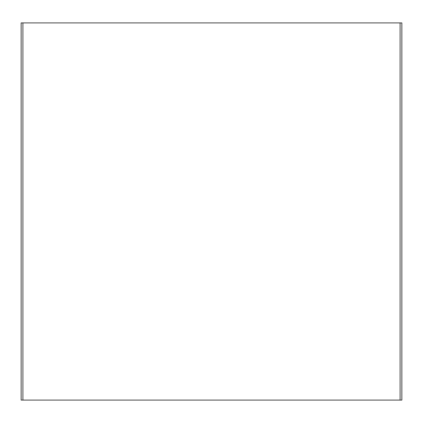 <?xml version="1.0" encoding="UTF-8"?>
<svg xmlns="http://www.w3.org/2000/svg" width="423" height="423" viewBox="0 0 423 423"><rect width="100%" height="100%" fill="white"/><g stroke="black" fill="none" stroke-linecap="round" stroke-linejoin="round"><path stroke-width="0.63" d="M21.15 340.504L21.15 308.801M21.15 400.089L21.15 22.911L401.85 22.911L401.85 400.089L21.15 400.089M401.85 334.085L401.85 340.504M401.85 308.801L401.85 315.225M401.85 82.496L401.85 88.915M22.911 400.089L22.911 22.911M400.089 22.911L400.089 400.089"/></g></svg>
